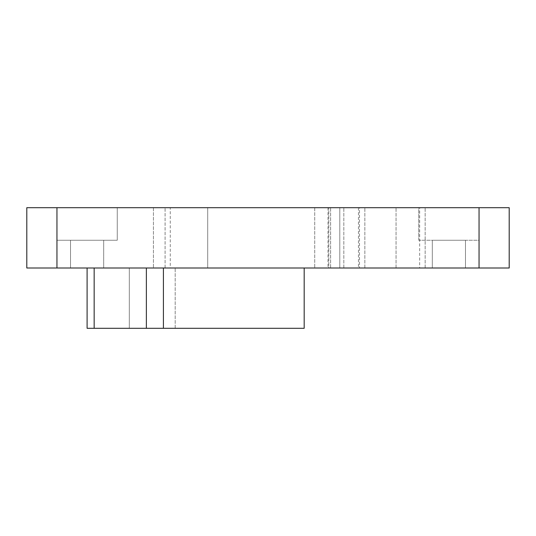<?xml version="1.0" encoding="UTF-8"?>
<svg xmlns="http://www.w3.org/2000/svg" width="536" height="536" viewBox="0 0 536 536"><rect width="100%" height="100%" fill="white"/><g stroke="black" fill="none" stroke-linecap="round" stroke-linejoin="round"><path stroke-width="0.4" stroke-dasharray="2.68 2.01" d="M170.267 207.7L165.088 207.7L170.267 207.7L170.267 268L165.088 268L170.267 268M418.75 240.262L418.75 207.7L479.05 207.7L418.75 207.7L479.05 207.7L418.75 207.7L418.75 240.262L479.05 240.262L479.05 207.7L479.05 268L509.2 268L509.2 207.7L479.05 207.7L479.05 240.262L418.75 240.262M432.318 268L432.318 240.262L465.483 240.262L432.318 240.262L465.483 240.262L432.318 240.262L432.318 268L465.483 268L465.483 240.262L465.483 268L432.318 268M56.95 207.7L26.8 207.7L26.8 268L56.95 268L56.95 207.7L117.25 207.7L56.95 207.7L117.25 207.7L117.25 240.262L117.25 207.7L56.95 207.7L56.95 240.262L117.25 240.262L56.95 240.262L117.25 240.262L56.95 240.262L56.95 207.7L479.05 207.7M70.517 268L70.517 240.262L103.683 240.262L70.517 240.262L103.683 240.262L70.517 240.262L70.517 268L103.683 268L103.683 240.262L103.683 268L70.517 268M330.618 268L314.726 268L330.618 268L330.618 207.7L327.999 207.7L330.618 207.7L330.618 268M330.618 207.7L314.726 207.7L330.618 207.7M339.791 207.7L425.149 207.7L339.791 207.7L339.791 268L364.849 268L339.791 268L339.791 207.7M339.791 268L425.149 268L339.791 268M328.803 268L327.999 268L328.803 268L328.803 207.7L328.803 268M207.7 268L314.726 268L153.43 268L207.7 268L207.7 207.7L153.43 207.7L314.726 207.7L207.7 207.7L207.7 268M165.088 268L153.43 268L165.088 268L165.088 207.7L165.088 268M56.95 268L479.05 268M163.42 268L304.18 268L94.162 268L163.42 268L163.42 328.3L304.18 328.3L304.18 268L175.192 268L304.18 268L304.18 328.3L129.31 328.3L129.31 268L175.192 268L129.31 268L129.31 328.3L304.18 328.3L304.18 268M94.162 268L87.1 268L94.162 268L94.162 328.3L163.42 328.3M419.661 207.7L425.149 207.7L419.661 207.7L419.661 268M359.482 207.7L343.824 207.7L364.849 207.7L358.45 207.7L359.482 207.7L359.482 268L359.482 207.7M87.1 268L87.1 328.3L94.162 328.3M314.726 207.7L314.726 268L314.726 207.7M343.824 268L343.824 207.7L343.824 268M396.057 268L396.057 207.7L396.057 268M146.368 268L146.368 328.3M175.192 328.3L175.192 268L175.192 328.3M425.149 268L425.149 207.7L425.149 268M364.849 268L364.849 207.7L364.849 268M153.43 207.7L153.43 268L153.43 207.7M358.45 207.7L358.45 268M327.999 207.7L327.999 268"/><path stroke-width="0.8" d="M479.05 268L479.05 207.7L509.2 207.7L509.2 268L26.8 268L26.8 207.7L56.95 207.7L56.95 268M479.05 207.7L56.95 207.7M163.42 268L163.42 328.3L304.18 328.3L304.18 268M163.42 328.3L87.1 328.3L87.1 268M94.162 268L94.162 328.3M146.368 328.3L146.368 268"/></g></svg>
